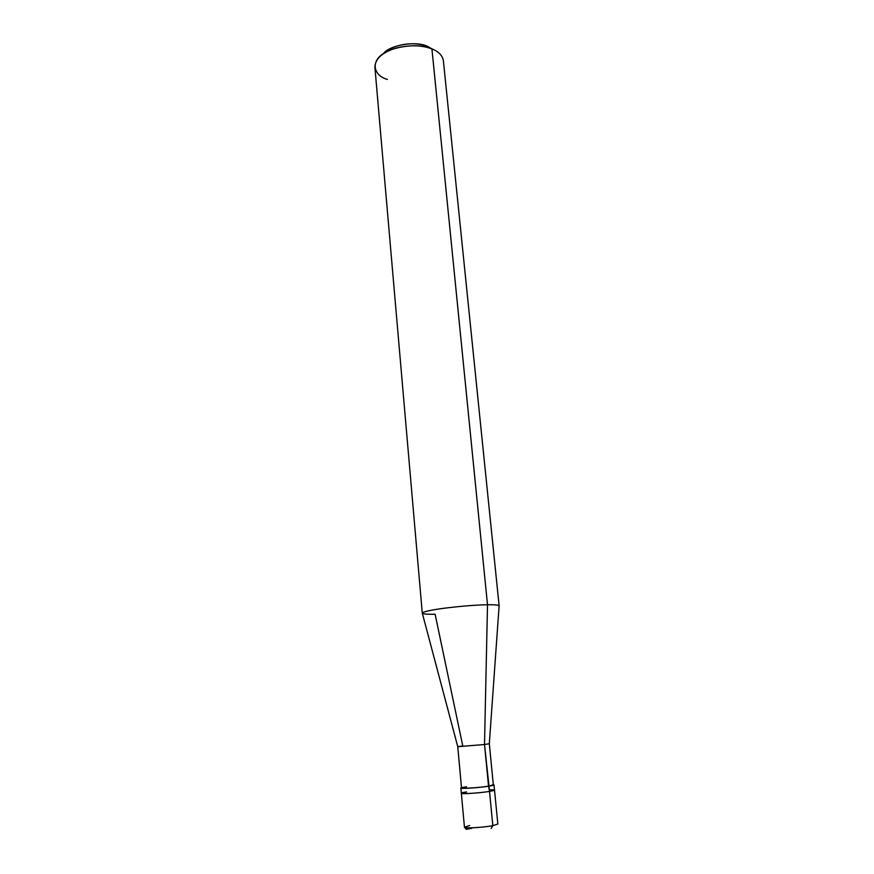 <?xml version="1.0" encoding="UTF-8"?>
<svg xmlns="http://www.w3.org/2000/svg" width="874" height="874" viewBox="0 0 874 874"><rect width="100%" height="100%" fill="white"/><g stroke="black" fill="none" stroke-linecap="round" stroke-linejoin="round"><path stroke-width="1.31" d="M466.563 791.92C450.492 794.39 474.342 793.909 489.516 791.407C474.342 793.909 450.492 794.39 466.563 791.92L461.341 793.253C460.478 794.313 480.023 792.991 489.516 791.407L494.509 790.118L489.516 791.407L492.827 825.657L497.83 824.018L492.827 825.657L489.516 791.407C496.039 790.238 495.984 789.692 489.353 789.779C495.984 789.692 496.039 790.238 489.516 791.407L489.003 786.152L493.318 784.677C494.826 784.972 493.384 785.464 489.003 786.152L484.513 744.517L489.32 743.719L484.513 744.517L487.506 604.753C495.143 604.633 499.01 605.048 499.109 606.01L489.309 743.708L493.34 784.972L488.533 786.163L489.516 791.407C480.023 792.991 460.478 794.313 461.341 793.253L460.871 788.042C459.997 789.036 479.52 787.692 489.003 786.152C477.947 787.933 456.184 789.222 461.505 787.692L460.871 788.042M491.144 828.476L492.827 825.657L491.144 828.476M469.666 825.504L464.444 827.175L466.268 829.306L471.807 828.301M464.444 827.175C463.602 828.639 483.3 827.514 492.827 825.657C483.3 827.514 463.602 828.639 464.444 827.175L461.341 793.253M422.284 613.133C422.994 614.051 427.277 614.411 435.121 614.225L462.761 745.883L457.757 746.702L484.513 744.517L457.757 746.691L422.328 613.264C422.612 611.855 429.844 610.194 444.014 608.26C460.882 606.163 475.38 604.994 487.506 604.753C475.685 604.983 461.439 606.119 444.768 608.162C430.674 610.052 423.18 611.702 422.284 613.133L374.891 67.145C375.132 59.323 381.392 53.238 393.661 48.878C408.256 44.793 421.017 44.803 431.931 48.9C438.617 51.533 442.43 55.455 443.369 60.677L499.13 605.868C498.584 605.005 494.706 604.633 487.506 604.753L431.931 48.9L427.561 46.344C415.489 40.444 388.81 45.317 383.129 53.959L389.498 49.053C401.253 43.449 413.293 42.313 425.638 45.645L432.816 49.272L427.2 46.595M466.541 786.764C451.126 789.069 473.992 788.501 488.533 786.163C479.433 787.638 460.696 788.938 461.527 787.987L457.757 746.702M427.561 46.344L431.931 48.9L487.506 604.753L484.513 744.517L488.533 786.163M431.931 48.9L429.615 48.059C418.275 43.787 396.676 45.721 386.035 52.178C370.915 59.214 371.865 74.945 387.346 79.447M497.83 824.018L494.007 784.918M429.615 48.059L425.638 45.645M386.035 52.178L389.498 49.053"/></g></svg>
